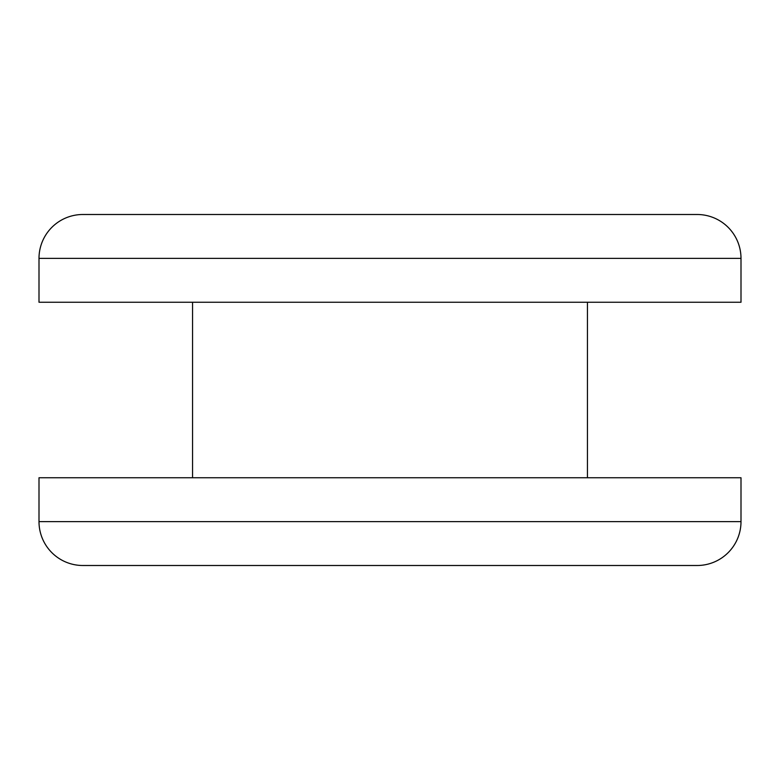 <?xml version="1.0" encoding="UTF-8"?>
<svg xmlns="http://www.w3.org/2000/svg" width="780" height="780" viewBox="0 0 780 780"><rect width="100%" height="100%" fill="white"/><g stroke="black" fill="none" stroke-linecap="round" stroke-linejoin="round"><path stroke-width="1.17" d="M39 521.625A43.875 43.875 0 0 0 82.875 565.5L697.125 565.5A43.875 43.875 0 0 0 741 521.625L741 477.75L39 477.75L39 521.625L741 521.625M587.438 477.75L587.438 302.25M192.562 477.75L192.562 302.25M39 258.375L39 302.25L741 302.25L741 258.375A43.875 43.875 0 0 0 697.125 214.5L82.875 214.5A43.875 43.875 0 0 0 39 258.375L741 258.375"/></g></svg>
